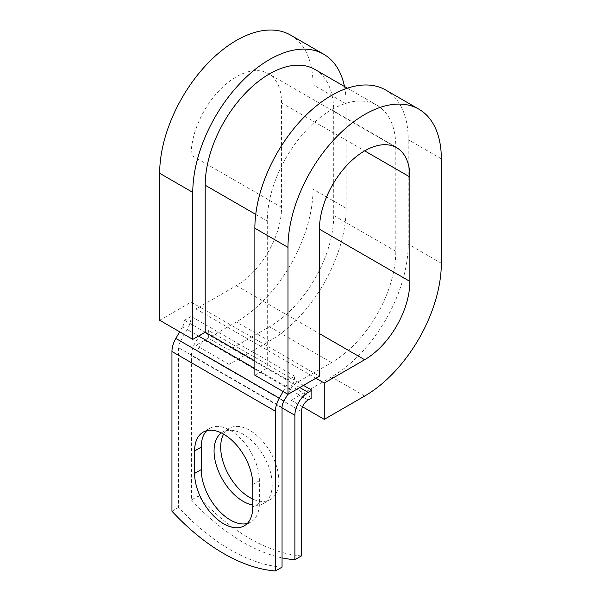 <?xml version="1.0" encoding="UTF-8"?>
<svg xmlns="http://www.w3.org/2000/svg" width="601" height="601" viewBox="0 0 601 601"><rect width="100%" height="100%" fill="white"/><g stroke="black" fill="none" stroke-linecap="round" stroke-linejoin="round"><path stroke-width="0.45" stroke-dasharray="3 2.25" d="M247.296 523.456A41.123 23.739 -120 0 0 250.872 522.006A41.123 23.739 -120 0 0 259.392 503.187L259.392 480.725A41.123 23.739 -120 0 0 241.437 439.339A41.123 23.739 -120 0 0 209.749 428.325A41.123 23.739 -120 0 0 206.706 430.699M223.625 434.147A41.123 23.739 60 0 1 229.206 428.325A41.123 23.739 60 0 1 249.768 430.361A41.123 23.739 60 0 1 276.633 466.594A41.123 23.739 60 0 1 270.33 499.544A41.123 23.739 60 0 1 252.766 499.063M221.356 432.945A41.123 23.739 60 0 1 222.58 432.149A41.123 23.739 60 0 1 243.142 434.185A41.123 23.739 60 0 1 270.007 470.418A41.123 23.739 60 0 1 263.704 503.368A41.123 23.739 60 0 1 252.766 504.998M301.507 555.895A182.922 105.611 60 0 1 198.03 496.156L191.403 499.979L191.403 355.559A18.729 10.818 -60 0 1 204.648 332.623L208.374 330.467L208.374 338.115L229.071 350.067L229.071 364.401L195.956 345.29L195.956 308.967L315.908 378.217M198.03 496.156L198.03 351.735A9.368 5.409 -60 0 1 204.648 340.271L208.374 338.115M303.49 385.384L208.374 330.467M282.049 567.126A182.922 105.611 60 0 1 178.572 507.387L178.572 347.678A9.368 5.409 120 0 1 180.518 341.15L187.249 329.491A18.729 10.818 -60 0 0 191.126 316.434L184.499 320.258A9.368 5.409 -60 0 1 182.561 326.786L179.669 331.805M191.403 499.979A182.922 105.611 -120 0 0 282.049 557.863M171.954 511.211L178.572 507.387M283.139 391.544L286.038 386.526A9.368 5.409 -60 0 0 287.977 379.997L294.603 376.173A18.729 10.818 -60 0 1 290.719 389.23L287.826 394.248M294.603 376.173L191.126 316.434M287.977 379.997L267.287 368.052L267.287 221.063A90.879 52.467 -60 0 1 306.953 129.613A90.879 52.467 -60 0 1 376.977 105.265A90.879 52.467 -60 0 1 395.804 146.862L395.804 251.293A90.879 52.467 -60 0 1 331.542 362.591L291.154 385.91L311.851 397.862M314.894 69.416A90.879 52.467 -60 0 1 333.713 111.02L333.713 215.451A90.879 52.467 -60 0 1 269.458 326.749L229.071 350.067M184.499 320.258L205.196 332.21M302.528 406.809L291.154 400.251L291.154 385.91M385.759 90.052A108.435 62.609 -60 0 1 408.222 139.695L408.222 244.126A108.435 62.609 -60 0 1 331.542 376.932L291.154 400.251M159.671 320.258L191.126 302.1L191.126 155.111A63.946 36.924 -60 0 1 219.042 90.751A63.946 36.924 -60 0 1 268.316 73.623A63.946 36.924 -60 0 1 281.561 102.891L281.561 207.322A63.946 36.924 -60 0 1 236.343 285.648L195.956 308.967M344.478 86.499A108.435 62.609 -60 0 1 346.131 103.853L346.131 208.284A108.435 62.609 -60 0 1 269.458 341.09L229.071 364.401M290.561 35.091A108.435 62.609 -60 0 1 313.023 84.733L313.023 189.165A108.435 62.609 -60 0 1 236.343 321.971L195.956 345.29M254.869 375.219L267.287 368.052L254.869 360.885M191.126 302.1L319.439 376.173M259.392 503.187L252.766 507.011M299.764 387.532L204.648 332.623M282.049 407.418L178.572 347.678M282.049 407.899L191.403 355.559M301.507 411.482L198.03 351.735M283.988 400.89L180.518 341.15M290.719 389.23L187.249 329.491M308.125 400.011L204.648 340.271M331.542 362.591L269.458 326.749M395.804 251.293L333.713 215.451M395.804 146.862L333.713 111.02M267.287 221.063L255.741 214.399M286.038 386.526L254.869 368.533M198.578 336.034L182.561 326.786M259.392 480.725L252.766 484.549M364.657 396.051L331.542 376.932M236.343 285.648L319.439 333.623M269.458 341.09L236.343 321.971M441.329 263.246L408.222 244.126M281.561 207.322L191.126 155.111M346.131 208.284L313.023 189.165M441.329 158.814L408.222 139.695M281.561 102.891L364.657 150.866M346.131 103.853L313.023 84.733M250.872 522.006L244.254 525.83M222.58 432.149L229.206 428.325M376.977 105.265L347.401 88.182M263.704 503.368L270.33 499.544M209.749 428.325L203.13 432.149M396.63 147.696L268.316 73.623"/><path stroke-width="0.9" d="M223.692 523.794A41.123 23.739 -120 0 0 244.254 525.83A41.123 23.739 -120 0 0 252.766 507.011L252.766 484.549A41.123 23.739 -120 0 0 234.818 443.162A41.123 23.739 -120 0 0 203.13 432.149A41.123 23.739 -120 0 0 194.611 450.968L194.611 473.43A41.123 23.739 -120 0 0 223.692 523.794M206.706 430.699A41.123 23.739 -120 0 0 201.237 447.144L201.237 469.614A41.123 23.739 -120 0 0 230.311 519.97A41.123 23.739 -120 0 0 247.296 523.456M252.766 499.063A41.123 23.739 60 0 1 249.768 497.508A41.123 23.739 60 0 1 223.625 434.147M252.766 504.998A41.123 23.739 60 0 1 243.142 501.332A41.123 23.739 60 0 1 216.638 466.248A41.123 23.739 60 0 1 221.356 432.945M282.049 557.863A182.922 105.611 -120 0 0 294.881 559.719L301.507 555.895L301.507 411.482A9.368 5.409 -60 0 1 308.125 400.011L311.851 397.862L311.851 390.214L303.49 385.384M294.881 559.719L294.881 415.306A18.729 10.818 -60 0 1 308.125 392.363L311.851 390.214M179.669 331.805L175.83 338.446A18.729 10.818 120 0 0 171.954 351.502L171.954 511.211A182.922 105.611 60 0 0 275.431 570.95L282.049 567.126L282.049 407.418A9.368 5.409 120 0 1 283.988 400.89L287.826 394.248M283.139 391.544L279.307 398.185A18.729 10.818 120 0 0 275.431 411.242L275.431 570.95M255.741 214.399L205.196 185.221A90.879 52.467 -60 0 1 244.862 93.764A90.879 52.467 -60 0 1 314.894 69.416L347.401 88.182M205.196 185.221L205.196 332.21L192.778 339.377L159.671 320.258L159.671 173.268A108.435 62.609 -60 0 1 206.999 64.142A108.435 62.609 -60 0 1 290.561 35.091L323.676 54.21A108.435 62.609 -60 0 1 344.478 86.499M364.657 150.866L409.874 176.972A63.946 36.924 -60 0 0 396.63 147.696A63.946 36.924 -60 0 0 347.348 164.832A63.946 36.924 -60 0 0 319.439 229.191L319.439 376.173L287.977 394.339L287.977 247.349A108.435 62.609 -60 0 1 335.313 138.222A108.435 62.609 -60 0 1 418.874 109.172A108.435 62.609 -60 0 1 441.329 158.814L441.329 263.246A108.435 62.609 -60 0 1 364.657 396.051L324.27 419.363L302.528 406.809M315.908 378.217L324.27 383.04L324.27 419.363M409.874 176.972L409.874 281.403A63.946 36.924 -60 0 1 364.657 359.729L324.27 383.04M287.977 247.349L254.869 228.23A108.435 62.609 -60 0 1 302.198 119.103A108.435 62.609 -60 0 1 385.759 90.052L418.874 109.172M192.778 339.377L192.778 192.388A108.435 62.609 -60 0 1 240.115 83.261A108.435 62.609 -60 0 1 323.676 54.21M254.869 228.23L254.869 375.219L287.977 394.339M308.125 392.363L299.764 387.532M275.431 411.242L171.954 351.502M294.881 415.306L282.049 407.899M254.869 360.885L205.196 332.21M254.869 368.533L198.578 336.034M279.307 398.185L175.83 338.446M201.237 447.144L194.611 450.968M201.237 469.614L194.611 473.43M319.439 333.623L364.657 359.729M319.439 229.191L409.874 281.403M192.778 192.388L159.671 173.268"/></g></svg>
